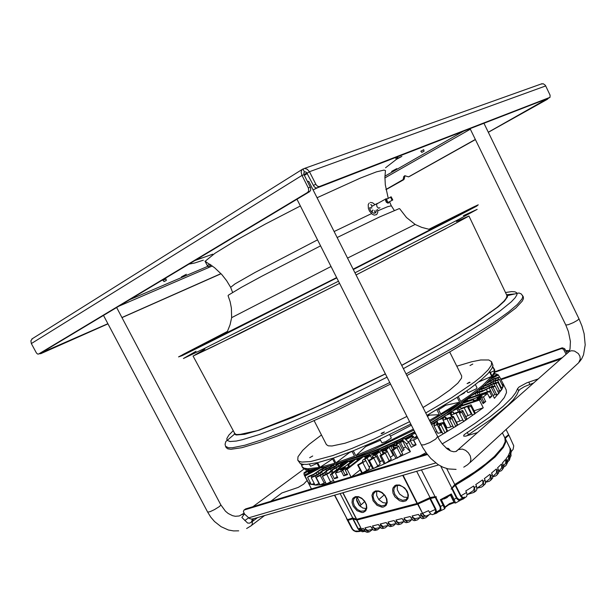 <?xml version="1.0" encoding="UTF-8"?>
<svg xmlns="http://www.w3.org/2000/svg" width="616" height="616" viewBox="0 0 616 616"><rect width="100%" height="100%" fill="white"/><g stroke="black" fill="none" stroke-linecap="round" stroke-linejoin="round"><path stroke-width="0.92" d="M437.853 437.152L463.771 421.506L483.221 407.823L479.363 400.084L480.78 398.999L483.09 403.634L485.577 401.655L483.46 396.881L487.487 393.532L489.766 398.121L491.907 396.188L489.635 391.614L490.636 390.69L494.417 398.29L501.786 389.566L503.226 386.063L502.956 383.352L506.183 389.843L506.498 392.608L504.258 397.613L498.883 404.058L487.61 414.052L474.959 423.415L459.628 433.495L442.18 443.882M426.072 452.706L419.473 456.133M311.473 488.927L304.712 475.729L305.02 476.037L319.334 468.553M417.386 437.052L413.721 438.292L416.893 436.082M416.077 434.473L414.691 433.317L411.596 434.942L412.258 436.421M411.596 434.942L413.813 436.852L410.703 439.039L410.187 440.294L413.683 440.047L417.817 437.899M408.839 442.519L404.543 438.53L402.171 439.708L406.406 443.743L408.839 442.519L411.265 447.293L416.108 444.829L412.512 444.975L410.048 440.163M355.224 475.644L380.988 465.427L410.448 451.697L405.659 447.008L403.357 448.132M347.116 473.758L343.759 475.891L347.57 474.636L345.168 469.985L347.131 469.307L351.043 476.907M337.152 476.53L334.388 478.678L337.768 477.731L335.389 473.119L341.372 471.248L343.759 475.891M334.249 482.012L330.392 474.528L332.016 474.089L334.388 478.678M310.241 482.467L308.755 483.237L310.041 484.084L316.008 485.1L322.568 484.592L331.154 482.952M310.587 469.762L303.927 473.689L304.258 475.036L310.857 472.056L315.276 469.277M308.809 469.785L303.988 472.749L309.663 469.785M336.475 464.918L335.581 464.195L336.413 464.256L336.059 464.587M337.075 464.272L336.413 464.256M339.193 463.371L337.722 463.578L335.404 465.935L327.835 469.762L322.476 474.027L316.94 476.553L316.177 477.415L323.192 474.151L327.596 470.462L336.074 466.081L339.193 463.371L340.633 464.695L341.303 463.963L340.001 464.118M350.92 461.938L349.911 462.208M358.358 459.728L357.388 460.037M345.168 469.985L361.777 457.064L363.763 456.348L365.442 457.703L366.412 456.949L365.096 457.426M366.643 457.403L366.412 456.949L368.93 456.009M372.903 454.485L377.031 452.899M377.346 452.698L376.93 452.96M381.751 450.858L385.562 449.411M385.932 449.049L385.169 449.68M390.968 446.793L394.594 445.468M394.61 445.114L393.478 445.637L393.747 446.169M400.423 442.357L402.972 441.472L402.171 439.708M402.841 441.179L405.659 447.008M405.805 439.708L412.127 436.49L412.666 437.56M462.477 403.742L459.521 406.152M456.895 408.177L455.925 408.901M451.52 412.065L449.988 413.128M444.744 416.632L443.181 417.64M437.314 421.313L435.589 422.368M415.654 433.633L415.3 433.826M411.896 435.612L405.112 439.062M402.471 440.371L399.853 441.649M394.54 444.175L390.482 446.038M385.785 448.14L381.296 450.08M377.285 451.759L372.449 453.699L371.648 453.345L368.961 454.392L370.101 455.209L363.224 459.759L362.408 460.883L363.224 461.7L357.68 464.972L358.304 465.188L364.834 461.346L365.688 460.368L364.788 459.775L365.126 459.143L371.656 454.87L372.457 453.699M369.169 454.962L364.272 456.764M360.483 458.073L356.541 459.351M352.845 460.452L348.995 461.476M346.662 462.023L344.275 462.508M342.365 462.832L338.492 463.232M468.376 397.682L461.992 403.572L453.376 410.14M451.651 411.357L447.516 414.175M444.868 415.916L440.525 418.688M437.429 420.605L432.863 423.354M415.4 433.133L414.83 433.433M411.665 435.096L404.673 438.654M402.24 439.855L398.021 441.903M394.494 443.574L389.012 446.092M385.693 447.57L380.203 449.95M377.154 451.22L371.764 453.391M369.053 454.439L363.802 456.379M361.715 457.118L349.149 460.984L339.601 462.862M469.4 396.958L467.521 399.06M467.39 399.199L464.61 401.871M430.83 423.231L449.965 411.172L462.762 401.517M345.822 460.683L361.8 455.909L376.507 450.265L398.229 440.532L414.884 432.109M457.973 404.666L445.915 413.336L430.646 422.861M414.707 431.762L399.761 439.354L380.111 448.302L366.52 453.707L351.151 458.72M364.726 501.601L359.783 505.982M376.661 491.245L376.653 495.572L378.871 499.638L382.998 502.687L386.602 503.118M356.733 496.904L356.656 500.669L358.928 505.066L362.855 508.054L366.289 508.577M397.351 485.37L397.289 489.805L399.584 494.001L403.927 497.112L407.707 497.443M430.538 498.059L417.879 503.919L417.07 503.518L417.856 503.927M346.716 518.849L347.763 520.374L352.999 518.826L356.895 520.089L417.663 504.235L430.107 498.552L435.758 497.228L436.467 496.866L435.012 496.627L430.045 497.582L430.684 498.013M454.739 485.269L479.494 469.338L486.232 464.225L496.835 454.785L500.592 450.589L504.889 443.435L505.436 440.887L504.912 437.907L505.205 441.718L502.879 446.777L494.432 456.425L485.639 463.94L474.613 472.018L454.747 484.499L454.8 485.2L451.597 488.665M446.692 468.553L454.747 484.499L451.074 489.142L455.424 485.146L469.13 476.745L481.065 468.522L495.002 457.049L503.38 447.424L505.682 442.373L505.312 438.453L508.7 435.104M506.036 429.444L508.67 434.742L508.215 435.681M461.492 498.698L459.028 499.561L456.949 497.666L456.487 498.005L457.118 499.029L458.835 500.423L460.298 500.385L461.523 499.383L462.115 498.013L460.583 496.111L460.999 495.803L463.201 497.759L462.115 498.013L461.977 498.898M508.97 435.366L513.752 445.845L513.159 449.264L511.249 451.62M451.798 488.734L456.487 498.005L454.038 499.36L451.305 493.955L450.804 494.995L441.403 499.946L450.75 495.018M444.898 507.037L449.611 503.58L452.745 502.525L454.315 502.718L453.053 499.63L454.038 499.36L455.547 503.041L454.231 502.725L450.419 495.202M451.305 493.955L440.332 499.768L441.41 499.969L444.937 507.576M439.863 511.211L444.667 508.839L443.081 505.174L440.548 506.452L441.025 509.548L440.009 511.103L438.269 511.834L439.062 511.603M436.921 512.073L435.589 512.612L436.436 511.642L438.092 511.873M435.843 497.181L440.548 506.452L439.963 506.668L440.386 508.269L439.893 509.963L437.499 511.426L438.261 511.842M438.384 511.811L436.528 513.22L434.388 513.174L435.681 511.881L435.358 509.401L435.889 509.209L436.436 511.642L437.499 511.426M429.891 498.652L435.358 509.401L429.329 512.227L430.753 514.006L432.263 514.691L436.374 513.267M434.188 513.082L435.581 512.597M463.217 497.928L464.395 497.05L463.294 498.906L460.853 500.023M463.055 499.099L466.597 496.465L467.059 494.725L466.528 492.5L460.999 495.803L455.57 485.054M462.177 498.637L464.395 497.05M467.067 494.694L473.242 490.69L474.143 488.711L473.966 486.886L473.612 486.001L465.758 490.967L466.528 492.5M473.75 492.461L475.898 491.067L476.884 489.658L476.545 486.093L474.374 487.533L474.905 490.244L473.689 492.523L467.336 494.525M425.417 516.254L422.799 516.424L420.382 513.921L422.245 517.001L424.262 518.141L425.872 517.756L429.106 514.745M429.329 512.227L428.551 510.695L422.707 513.305L423.762 514.945L425.879 516.177L430.746 513.998M425.956 516.162L424.155 515.746L422.345 513.428L420.382 513.921M424.655 518.164L422.676 518.634L421.305 518.248L418.457 514.406L412.096 516.008L413.952 519.065L415.969 520.189L417.448 519.889L419.966 517.609M482.813 486.27L485.454 483.66L485.069 480.126L483.229 481.466L483.783 484.168L482.975 486.093L481.481 487.071L477.107 488.203L482.467 484.253L483.036 482.205L482.459 479.941L475.783 484.569L476.545 486.093M420.351 517.517L415.199 518.672L413.498 517.848L412.096 516.008M416.362 520.204L414.406 520.674L413.036 520.297L410.202 516.485L403.934 518.056L405.782 521.09L407.792 522.206L409.324 521.875L411.804 519.635M485.639 482.112L490.036 478.532L490.336 475.182L489.974 474.289L484.307 478.601L485.069 480.126M490.498 480.442L492.7 478.039L492.284 474.543L490.729 475.798L491.314 478.039L490.567 480.357L489.181 481.327L485.647 482.274M412.089 519.565L407.03 520.705L405.336 519.881L403.934 518.056M408.192 522.222L406.267 522.684L404.897 522.314L402.071 518.526L395.895 520.081L397.736 523.092L399.745 524.193L401.278 523.862L403.765 521.629M492.846 476.391L496.38 473.173L496.619 469.892L496.265 469.015L491.53 473.034L492.284 474.543M496.943 474.951L498.729 472.757L498.298 469.346L497.012 470.508L497.589 473.134L496.92 474.982L495.734 475.914L492.869 476.722M403.95 521.59L398.983 522.699L397.289 521.891L395.895 520.081M400.138 524.208L398.244 524.663L396.873 524.293L394.055 520.543L387.972 522.075L389.805 525.055L391.807 526.149L393.301 525.848L395.849 523.6M360.16 531.238L358.712 531.269L359.698 530.823L358.119 528.828L360.375 531.215M364.934 531.223L363.063 530.769L361.153 528.782L359.174 528.212L360.714 529.983L362.993 530.73M359.097 531.554L355.278 531.454L353.299 530.345L351.713 528.397L352.529 529.529M351.713 528.397L346.885 519.203M353.7 530.661L356.194 531.7L359.197 531.562M361.022 531.138L360.46 531.154M365.057 531.346L362.2 531.785L358.266 528.844L353.107 518.841M369.076 531.878L367.282 532.309L365.912 531.955L363.14 528.32L361.546 529.075L362.909 530.553L364.918 531.215M372.549 529.383L367.937 530.414L366.25 529.637L364.872 527.881L366.682 530.8L369.354 531.847L372.618 529.452M376.676 529.999L374.859 530.438L373.15 529.883L370.701 526.418L364.872 527.881M380.226 527.481L375.537 528.528L373.843 527.743L372.464 525.972L374.59 529.198L377.277 529.899L380.264 527.512M384.384 528.097L382.544 528.543L381.165 528.182L378.37 524.486L372.464 525.972M388.018 525.54L382.89 526.549L380.157 524.039L381.982 527.003L383.645 528.012L384.985 527.997L388.026 525.548M392.207 526.172L390.336 526.618L388.965 526.257L386.155 522.53L380.157 524.039M395.926 523.577L391.052 524.67L389.358 523.87L387.972 522.075M498.829 470.978L501.563 468.145L501.747 464.957L501.401 464.11L497.551 467.844L498.298 469.346M502.24 469.746L503.695 467.421L503.164 464.51L502.14 465.596L502.718 467.721L502.31 469.623L501.077 470.863L498.883 471.54M503.634 465.858L505.751 463.101L505.721 460.375L505.397 459.575L502.417 463.024L503.164 464.51M506.36 464.872L507.43 462.724L506.891 460.06L506.129 461.053L506.691 463.055L506.352 464.895L505.32 466.112L503.734 466.736M507.253 460.984L508.716 458.319L508.4 455.786L506.152 458.581L506.891 460.06M509.324 460.267L509.986 458.242L509.447 455.994L508.962 456.895L509.37 460.106L507.453 462.27M509.601 456.333L510.348 454.061L509.979 451.99L508.724 454.531L509.447 455.994M511.064 455.578L510.749 452.352L511.041 455.778L509.971 457.834M510.572 451.998L510.071 448.44L510.025 450.904L510.749 452.352M510.271 448.402L511.211 451.22L511.034 453.068M357.534 519.642L352.745 518.01L356.818 519.673M340.101 493.532L352.745 518.01L347.401 519.696L348.117 520.081L353.268 518.426M462.477 404.951L462.062 405.297M467.382 400.793L466.82 401.124M467.043 400.908L467.382 400.569M492.199 377.354L497.204 374.289L495.341 373.766L494.14 374.389M490.852 378.979L498.452 375.013L498.082 374.744L491.553 378.155M502.956 383.352L502.494 382.651M487.487 393.532L482.428 394.656L475.152 398.298L464.11 402.04L462.477 403.372L462.477 405.159M462.477 403.372L473.527 399.638L473.627 400.454L475.483 400.161L483.46 396.881M477.223 397.99L482.143 395.934L478.894 398.067L477.1 398.598L477.223 397.99M467.382 400.931L467.39 399.183L468.36 398.283L490.636 390.69M470.262 397.628L470.493 396.188M470.84 395.942L476.345 392.985L481.781 391.684L490.082 387.564L493.023 387.256L495.133 386.07L498.868 393.585L496.758 394.779L494.663 394.74L492.993 395.433M495.133 386.07L491.66 386.44L483.044 390.675L477.731 391.938L473.704 393.855M478.755 390.005L484.476 388.388L492.685 384.122L495.98 383.545L497.951 382.382L493.863 383.152L485.493 387.472L479.98 389.027M482.682 386.802L487.764 384.815L494.04 381.265L497.636 380.442L499.445 379.31L494.817 380.465L487.164 384.638L483.783 385.855M486.609 383.321L493.716 379.233L498.013 377.962L499.638 376.892L493.755 378.755L487.579 382.397M485.762 401.501L482.667 402.779M480.78 398.999L458.381 406.537L456.895 407.63L456.895 408.47M474.951 412.612L474.805 414.037L472.418 415.122L468.514 407.322L470.901 406.229L470.893 404.82L461.885 408.146L461.076 408.154L460.46 407.376L458.928 407.646L451.659 411.334L457.488 408.739L458.265 408.601L458.92 409.409L460.46 409.247L468.353 406.098L468.807 406.121L468.514 407.322M471.841 413.967L465.75 416.539M462.778 410.603L466.705 418.441L465.827 420.158L463.455 421.175L459.521 413.321L461.892 412.297L462.655 410.502L454.3 413.328L453.568 413.236L453.468 412.119L452.152 412.304L444.891 415.823L450.673 413.405L451.251 413.375L451.289 414.499L452.383 414.553L460.006 411.757L460.398 411.835L459.521 413.321M462.839 419.935L456.379 422.291M453.468 416.493L457.426 424.37L455.871 426.518L453.561 427.435L449.595 419.542L451.898 418.611L453.361 416.401L445.722 418.757L445.252 418.526L445.815 417.132L444.598 417.155L437.452 420.458L443.066 418.287L443.466 418.356L442.881 419.75L443.628 420.012L450.827 417.633L449.595 419.542M452.899 426.126L448.787 427.589L446.877 427.666L442.904 419.812M443.381 422.522L447.37 430.507L445.083 433.002L442.873 433.81L438.885 425.887L441.087 425.071L443.351 422.476L436.475 424.301L437.422 422.237L436.744 422.06L431.277 424.131M431.446 424.463L435.004 423.308L433.81 425.233L434.65 425.556L440.879 423.669L438.885 425.887M442.157 432.393L437.83 433.248L433.841 425.363M437.198 422.045L437.452 420.458M444.652 417.14L444.891 415.823M451.428 412.543L451.659 411.334M410.364 440.794L408.177 441.903M400.123 441.764L397.466 441.988L394.479 443.405L397.767 442.966L393.062 447.047L393.493 447.501L396.211 447.339L391.815 450.381L393.262 450.119L398.283 446.654L398.444 445.899L395.441 445.922L400.123 441.764L404.088 449.618L401.586 451.844M398.621 446.015L402.656 454L397.305 458.065L395.857 458.304L391.815 450.381M394.04 454.731L390.375 457.334M387.264 451.235L391.291 459.251L385.223 463.571L384.03 463.648L379.995 455.755L381.181 455.655L386.817 451.975L387.202 451.166L385.154 451.166L385.054 450.681L390.629 446.123L388.604 446.115L385.67 447.432L388.296 447.401L382.752 451.682L382.713 452.398L384.846 452.591L379.995 455.755M376.222 456.009L380.241 463.887L378.078 465.858L373.496 468.583L372.58 468.499L368.553 460.645L369.461 460.706L375.529 456.964L376.222 456.009L374.736 455.701L374.828 455.209L380.611 451.182L381.35 450.111L379.957 449.919L377.123 451.112L379.056 451.451L372.557 456.171L372.387 456.949L373.789 457.403L368.553 460.645M382.374 460.406L379.464 462.354M369.577 467.983L368.214 469.623L362.324 473.019L361.692 472.78L357.68 464.972M371.025 465.457L369.069 466.905M369.438 455.701L368.961 454.392M377.5 452.598L377.123 451.112M385.947 449.149L385.67 447.432M394.633 445.437L394.479 443.405M357.665 460.267L356.11 459.005L353.738 459.767L345.507 466.127L338.561 469.869L335.389 473.119M345.099 474.844L342.712 470.208L347.886 467.028L349.072 465.642L347.886 465.373L356.11 459.005M340.817 469.361L345.484 467.344L342.057 469.692L340.286 470.17L340.817 469.361M330.392 474.528L347.131 461.669L348.702 461.245L350.235 462.47M333.456 480.472L326.295 483.976L322.384 476.422L329.606 472.872L333.218 469.461L341.664 464.887L344.167 462.393L342.404 462.778L340.702 464.903L332.625 469.23L328.682 472.857L322.9 475.66L322.384 476.422M325.525 482.497L320.043 484.892L316.177 477.415M319.265 483.391L315.046 485.077L311.219 477.685L317.879 474.767L323.046 470.832L331.085 466.905L334.257 464.595M332.548 465.126L330.6 466.674L321.968 470.955L317.494 474.466L312.22 476.738L311.219 477.685M326.865 466.759L319.85 469.946L313.683 474.251L308.755 476.23L307.538 477.254L313.313 474.936L319.927 470.393L328.613 466.273M344.167 462.393L345.006 463.301M308.708 471.587L312.982 469.7L309.748 471.887L308.146 472.349L308.708 471.587M492.738 366.612L494.74 369.947L494.563 373.481L491.206 378.57L484.623 385.123L474.89 392.97L462.239 401.863L429.937 421.467M413.89 430.145L374.105 449.303L355.509 457.034L338.908 463.093L324.963 467.259L310.017 469.785L304.666 469.153L303.003 468.137L302.025 466.528L303.834 468.075L307.592 468.807L319.219 467.49L316.801 462.824M425.671 413.013L451.528 397.767L474.805 381.812L481.72 376.184L488.111 369.931L491.391 365.103L491.607 361.785L492.962 365.45L491.961 368.391L487.934 373.627L480.788 380.249L470.224 388.396L456.548 397.682L426.88 415.407M410.81 424.07L375.514 441.264L353.345 450.72L333.864 457.919L318.118 462.516L306.83 464.387L302.972 464.31L300.331 463.594L297.774 460.113L299.199 461.415L301.832 462.108L310.726 461.538L332.663 455.601L352.136 448.363L374.297 438.885L409.602 421.675M303.688 464.379L301.717 465.388L302.025 466.528M494.271 369.007L493.424 367.991M489.82 371.479L492.045 375.952L493.886 372.98L494.563 370.57L490.359 372.549M458.25 396.581L460.722 401.517L470.062 395.118L482.497 385.547L491.722 376.368L478.832 381.858M438.176 408.955L440.694 413.96L459.628 402.233L445.653 405.274L438.577 409.755M429.414 420.435L439.393 414.73L436.875 409.717M380.526 440.232L365.735 446.492L355.817 455.694L383.83 443.651L413.367 429.113M352.152 451.551L349.842 452.337L335.913 462.901L354.539 456.194L352.005 451.258M332.617 458.935L320.027 467.321L334.842 463.247L332.355 458.42M317.086 463.371L310.718 466.235L309.286 464.164M411.396 425.217L390.452 436.136M389.697 434.657L391.299 438.045L385.77 441.68L381.935 442.819L380.01 439.216M427.781 414.899L429.622 415.122L427.388 416.416M464.988 392.076L464.225 393.07L460.899 394.833M475.367 384.577L476.992 387.826L475.922 389.035L468.722 392.43L467.713 392.438L466.874 390.767M449.672 351.952L461.669 375.983L461.577 378.147L457.857 383.137L449.873 389.99L437.991 398.321L422.93 407.569M406.945 416.431L381.335 429.067L361.33 437.568L345.029 443.25L332.016 446.007L328.266 445.799L326.434 444.59L314.137 420.713M491.607 361.785L488.788 359.967L480.696 360.006L471.779 361.777L456.803 366.227M321.475 434.958L309.247 444.305L302.672 450.373L297.952 456.803L297.774 460.113M472.772 364.048L469.993 365.527L472.772 364.048M470.108 382.367L467.082 383.653L469.377 382.251L470.108 382.367M382.528 433.248L381.189 433.695L381.443 433.217L384.415 431.939L382.528 433.248M309.663 457.68L312.697 456.002L309.663 457.68M236.713 434.65L236.351 434.965M507.107 297.597L506.645 297.705M226.141 447.547L227.774 448.864L230.892 449.28L241.919 447.647L259.344 442.519L277.061 436.105L299.538 427.019L334.011 411.734L390.567 384.099M406.806 375.621L450.612 351.405L475.467 336.513L495.618 323.408L515.761 308.092L522.237 301.155L523.446 298.698L523.292 296.796M401.686 365.473L438.546 345.222L474.435 323.6L497.99 307.007L504.489 301.108L507.368 296.997L507.499 295.603L505.089 300.054L497.528 307.138L474.043 323.677L438.307 345.206L401.624 365.35L438.299 345.206L474.027 323.685L495.58 308.685L503.08 302.21L506.668 297.644L506.891 295.48L468.953 215.993M193.031 355.971L234.765 433.533L236.282 434.55L244.136 434.141L258.551 430.238L291.799 417.733L335.997 398.128L385.37 373.835L312.019 409.062L257.58 430.561L238.253 434.819L234.511 434.095L236.313 434.958L244.629 434.265L259.344 430.161L292.677 417.517L336.567 398.005L385.431 373.95M430.569 229.668L421.737 227.412L415.076 224.486L347.524 258.112M331 266.466L231.693 317.633M337.145 237.537L379.518 217.009L399.099 208.662L399.607 208.662L406.475 217.548L415.145 224.455M320.559 245.846L262.023 276.107L241.487 287.287L228.575 295.103L228.074 295.688L230.176 301.771L231.408 308.062L231.639 317.548M428.836 229.275L472.041 207.777L476.715 205.621L470.909 208.809L353.114 269.2L472.395 208.062L478.232 204.851L473.396 207.084L428.821 229.268M336.621 277.57L178.563 356.88L227.45 331.431L182.644 354.647L193.855 349.488L336.621 277.562M196.127 259.798L202.187 257.881M371.186 213.783L334.118 231.547M317.51 239.832L255.109 272.395L234.989 283.93L230.638 287.325M377.8 210.795L387.687 206.668L391.345 205.79L389.535 201.732M377.693 203.426L376.499 204.281L376.969 206.714L378.778 208.285L379.98 207.7M377.539 209.278L377.747 212.42L376.661 214.591L374.243 215.138L372.195 214.183L369.477 211.065L368.368 208.393L368.237 204.674L369.2 203.018M375.044 204.635L372.626 202.78L370.278 202.448M372.903 210.01L371.702 211.904L370.324 209.964L369.608 207.723L371.872 207.946M374.628 210.664L375.067 213.113L373.512 213.105L371.818 212.02L373.019 210.125M376.276 209.971L376.13 211.919L375.159 213.067L374.751 210.803M369.608 207.723L371.856 207.792M372.326 206.16L370.763 204.504M371.078 204.697L372.411 206.114M392.754 199.977L391.183 196.781L390.675 197.005L392.13 200.277L388.018 202.541L392.769 199.977L392.13 200.292L390.544 197.082M195.01 260.468L212.72 254.185M548.117 98.398L317.04 187.934L315.423 187.749L313.829 186.286L306.545 172.372L305.451 171.841L304.258 172.164L303.757 173.15L304.065 174.682L301.979 175.437L301.139 172.103L301.971 169.562L304.504 168.407L307.253 169.215L309.432 171.725L316.131 184.9L317.725 186.363L319.342 186.556L550.034 97.328L550.127 95.203L545.376 85.347L543.274 83.814L540.925 84.107M31.37 343.597L36.444 352.983L37.576 354.031L38.608 354.069L307.584 192.431L308.662 190.898L308.454 188.296L301.979 175.437L31.37 343.597L30.862 340.787L32.509 338.592M304.065 174.682L310.649 187.872L310.726 190.098L309.64 191.63L40.448 353.253M181.443 276.861L186.302 274.266L181.443 276.861M391.607 171.441L396.812 168.622L391.607 171.441M303.957 174.413L307.091 173.05M307.361 173.581L304.396 175.329M397.967 156.579L397.189 158.543L401.855 156.418L396.442 159.344L385.57 167.783M203.38 260.214L194.564 263.047L188.935 264.118M313.113 189.913L317.964 187.572M405.005 175.729L403.726 176.615L404.766 175.699L408.577 176.838L475.329 139.455M385.963 189.505L404.258 178.933L403.719 179.71L385.986 189.636M488.303 132.186L547.231 98.76M475.39 139.586L409.532 176.43M548.263 98.314L547.432 99.245L488.365 132.317M40.841 353.045L107.869 323.723M107.946 323.87L40.772 353.63L39.378 353.73M456.302 451.382L458.242 449.626L455.871 451.559L453.692 451.79L450.766 451.012L447.393 449.033L442.188 443.897L439.031 439.277L308.785 181.327L307.507 181.497M466.659 435.943L491.26 419.15L507.661 405.59L513.174 399.838L516.847 394.895L518.68 390.798L517.586 388.588L519.065 387.002L526.742 382.836L538.353 378.848M533.633 383.013L524.601 386.517L520.158 389.204L518.68 390.798M477.5 432.609L465.403 436.213L463.648 436.059L464.087 434.765L490.09 416.801L503.064 406.421L512.05 397.566L515.731 392.646L517.586 388.588M307.091 480.511L303.588 484.176L298.236 487.425L281.92 492.977L270.794 501.278M427.427 454.516L244.021 510.079L243.382 511.488L244.444 513.96L241.872 517.432L247.663 523.084L249.611 523.153L252.267 521.567L252.337 522.014L252.214 524.062L251.39 525.579L246.639 528.505M446.138 448.04L448.471 448.448L449.772 449.919L449.326 450.304M245.245 509.178L244.121 510.048M495.025 371.702L562.262 347.824L564.626 348.656L567.097 353.453M566.127 354.308L563.648 349.503L562.285 348.687L561.053 348.733L562.038 347.886M569.292 351.513L569.469 350.481L565.75 350.681L568.699 351.882M438.615 464.887L252.021 519.18L249.457 518.541L244.444 513.96M423.7 149.703L420.79 151.213L421.829 152.391L424.016 151.259L423.7 149.703M424.016 151.259L421.829 152.398M165.966 278.894L162.963 280.38L164.064 281.574L166.312 280.465L165.966 278.894M166.312 280.465L164.064 281.581M208.246 266.628L210.264 265.611L208.239 266.628L207.253 265.542L209.502 264.341M394.833 494.486L393.763 490.721L394.178 488.034L396.18 485.77L399.145 485.323L402.648 486.648L405.775 489.528L407.769 493.601L407.915 496.627L406.137 499.568L402.625 500.369L398.213 498.506L394.833 494.486M407.238 491.345L408.385 495.102L407.954 498.467L406.036 500.785L403.026 501.586L399.522 500.731L394.848 496.819L392.993 493.193L392.615 489.574L393.008 487.98L394.879 485.647L396.273 485.015L399.607 485L404.743 487.957L407.238 491.345M373.096 500.731L371.933 495.372L373.034 492.515L375.421 490.929L378.648 490.929L382.059 492.531L384.985 495.418L386.825 499.006L387.21 502.587L386.078 505.428L383.653 506.983L382.105 507.168L377.046 505.328L373.096 500.731M353.207 506.206L352.067 502.641L352.367 499.43L353.06 498.167L355.355 496.619L358.466 496.635L361.777 498.213L364.626 501.054L366.443 504.573L366.851 508.077L365.788 510.857L363.463 512.366L361.969 512.535L357.072 510.718L353.207 506.206M374.158 500.177L373.08 496.473L373.465 493.84L375.398 491.637L378.239 491.245L381.62 492.561L384.654 495.387L386.401 498.66L386.802 502.233L385.185 505.151L381.697 505.959L377.439 504.111L374.158 500.177M354.246 505.659L353.176 502.009L353.784 498.883L355.994 497.058L358.912 497.112L362.177 498.829L364.911 501.878L366.266 504.981L366.351 508.369L364.48 510.864L360.73 511.188L357.434 509.509L354.246 505.659M365.611 509.925L364.48 510.864L365.665 509.848M334.688 495.11L347.401 519.696L334.465 495.172M444.814 498.205L447.154 496.958M447.932 496.542L443.936 498.66M448.117 496.45L446.947 497.674L444.452 498.814M452.952 503.01L448.51 504.843L445.029 507.376M454.161 502.633L448.656 504.797L445.06 507.461M444.683 508.801L445.145 507.846L444.259 505.597L443.751 504.566L443.081 505.174L440.332 499.768M418.018 504.104L422.568 513.359L417.663 504.235M351.99 528.867L348.71 522.738M358.627 531.138L354.916 530.984L352.129 528.89L347.717 520.351M356.895 520.089L361.245 528.79L356.679 520.112M416.67 471.271L430.045 497.582L417.425 503.395L403.072 475.221M342.765 492.762L356.487 519.342L357.218 519.75M507.268 297.243L506.914 297.012M507.415 296.835L507.007 296.65M235.651 434.318L235.551 434.757M506.521 294.718L514.029 293.963M507.546 296.173L507.045 296.273M389.759 382.498L333.218 410.14L283.406 431.762L263.925 439.146L244.968 445.206L232.355 447.747L228.451 447.747L225.533 446.277L226.195 447.663M387.048 377.146L350.027 395.588L314.668 412.027L283.422 425.379L259.359 434.503L242.496 439.701L236.336 441.048L229.968 441.557L226.965 440.363L226.804 438.5L228.852 435.104L233.218 430.653M403.303 368.668L457.842 338.246L482.451 323.038L499.853 311.119L511.311 301.863L515.23 297.721L516.993 294.656L516.809 292.823L514.999 291.807L511.65 291.63L505.482 292.523M522.53 295.38L522.768 297.043L521.945 299.037L517.278 304.535L508.454 312.05L493.077 323.084L455.132 346.739L405.998 374.02M234.219 432.517L234.511 434.095L225.818 441.503L225.048 444.182L225.533 446.277M523.354 296.912L521.228 293.924L518.965 293L507.499 295.603L506.39 294.433M468.368 216.385L445.853 228.644M445.83 228.651L356.033 274.975M339.555 283.36L238.97 333.926L193.694 355.74M456.448 221.506L468.838 216.077L451.559 225.61L356.025 274.959M339.547 283.345L213.02 346.669L193.755 355.717L204.866 349.141M463.378 215.685L477.184 209.394L459.236 219.157L354.947 272.826M338.461 281.204L203.242 349.064L183.383 358.52L196.081 351.297M478.232 204.859L476.561 206.229L457.411 216.278L353.291 269.546M336.806 277.924L210.433 341.672L182.113 355.663L178.563 356.887M473.835 207.253L429.275 229.368M227.258 331.855L183.098 354.754M317.071 197.751L360.522 177.986L376.468 171.903L383.976 170.078L385.447 170.54L384.892 177.054L385.27 184.777L388.273 198.344M300.362 205.967L265.527 223.97L235.566 240.594L214.938 253.315L205.96 260.56L205.629 261.654L214.522 267.637L221.829 274.62L226.603 280.673L230.63 287.318M386.132 198.775L385.531 200.331L386.294 202.171L388.011 203.226L388.912 202.071M387.21 198.93L385.909 199.299L386.132 201.432L387.726 202.957L388.896 202.079M387.225 198.922L386.147 198.768L376.576 204.065M242.188 514.591L244.275 513.636M244.052 513.213L239.231 515.954L235.304 516.285L232.501 515.684L228.19 513.482L225.441 511.172L220.844 504.881L219.589 506.414L214.56 509.609L210.148 511.68L207.654 512.104L210.78 517.117L214.514 521.513L221.059 526.718L228.39 529.96L233.518 530.9L238.669 530.823M567.629 352.983L569.369 351.443L570.016 348.81L570.416 341.495L568.429 331.624L565.773 324.986L568.237 324.694L573.357 322.599L577.546 320.251L578.978 318.772L582.005 326.118L584.091 333.718L585.2 344.868L583.514 354.924L581.673 358.866L579.256 362.031M463.794 467.167L467.567 464.795L470.17 462.331L470.94 459.39L470.324 456.017L468.422 452.814L465.588 450.365L462.316 449.103L458.242 449.626L569.369 351.443L571.594 350.75L574.482 351.051L578.324 353.592L579.879 356.233L580.287 359.113L578.655 362.739L469.977 462.647M437.622 436.69L435.674 439.108L429.853 442.573L424.031 444.86L421.352 444.875L422.992 447.917L426.703 453.568L430.9 458.535L437.922 464.441L442.966 467.205L448.209 468.938L456.102 469.423M444.336 498.868L443.374 498.952M435.62 512.604L437.029 512.088M463.201 497.974L464.017 497.489M463.155 497.998L462.123 498.752M460.144 500.438L455.547 503.033M505.374 438.569L511.057 450.558M434.696 513.043L435.604 512.62M448.325 496.334L447.085 497.605L444.406 498.845M430.599 498.051L417.894 503.903M347.447 519.773L346.515 518.495M231.708 317.51L230.107 324.709L226.734 333.071M232.632 292.415L230.623 287.295M391.329 205.759L394.271 210.403M388.519 203.01L388.958 202.048M387.279 198.891L386.163 198.768M415.738 444.498L413.321 439.732M413.683 440.047L416.108 444.829M406.406 443.743L410.448 451.697M308.755 483.237L305.02 476.037M306.483 479.333L304.258 475.036M304.358 473.458L303.988 472.749M377.092 491.198L376.522 491.676M498.228 413.775L498.413 414.137M421.436 469.885L435.012 496.627M451.721 487.787L440.787 466.15M473.612 486.001L474.374 487.533M482.459 479.941L483.229 481.466M489.974 474.289L490.729 475.798M496.265 469.015L497.012 470.508M501.401 464.11L502.14 465.596M505.397 459.575L506.129 461.053M508.238 455.432L508.962 456.895M509.84 451.705L510.564 453.153M510.071 448.44L510.78 449.873M359.913 529.652L359.174 528.212M378.817 499.568L384.269 494.91M497.204 374.289L497.559 375.021M498.452 375.013L499.414 376.946M489.635 391.614L467.39 399.183M491.907 396.188L489.25 397.081M497.951 382.382L501.64 389.812L499.668 390.983L497.666 391.168M496.758 394.779L493.023 387.256M499.668 390.983L495.98 383.545M499.445 379.31L503.087 386.656L500.685 387.895M501.285 387.787L497.636 380.442M499.638 376.892L503.233 384.145L502.186 384.846M498.752 379.448L498.013 377.962M495.688 375.999L495.326 375.275M483.96 402.102L481.666 397.489M479.363 400.084L456.895 407.63M483.221 407.823L474.104 410.818M446.153 426.272L445.414 426.557M436.983 431.6L435.343 432.186M445.083 433.002L441.087 425.071M455.871 426.518L451.898 418.611M465.827 420.158L461.892 412.297M474.805 414.037L470.901 406.229M360.198 469.877L351.513 476.769M362.324 473.019L358.304 465.188M363.763 456.348L347.131 469.307M342.712 470.208L341.372 471.248M348.702 461.245L332.016 474.089M314.222 483.491L311.326 484.553L307.538 477.254M317.91 468.838L304.712 475.729M316.77 469.43L316.585 469.069M306.19 474.027L306.568 474.759M306.421 471.032L305.59 469.43M373.496 468.583L369.461 460.706M385.223 463.571L381.181 455.655M397.305 458.065L393.262 450.119M301.717 465.388L300.916 463.848M463.948 393.254L463.779 392.9M492.685 366.782L494.563 370.57M489.497 371.872L491.722 376.368M457.157 397.297L459.628 402.233M355.817 455.694L353.284 450.75M335.913 462.901L333.425 458.065M320.027 467.321L317.602 462.639M445.653 405.274L443.659 405.705M429.622 415.122L439.393 414.73M411.319 425.078L410.41 424.278M365.735 446.492L367.413 444.852M349.842 452.337L350.465 451.867M390.521 197.105L386.432 199.353L388.018 202.541M305.043 171.841L304.497 172.041L302.918 168.923M307.145 173.15L309.432 171.725L545.714 85.947M403.726 176.615L403.141 179.402M404.851 176.145L404.258 178.933M121.891 317.517L220.944 273.65M221.052 273.766L121.968 317.656M426.934 453.869L245.684 508.901M494.948 372.203L561.053 348.733M450.188 450.75L449.772 449.919M252.706 518.949L251.197 522.353M435.843 462.963L248.695 517.833L244.752 520.528M257.657 517.509L252.267 521.567L253.569 518.695M361.014 504.727L356.972 496.889M356.441 499.268L359.852 505.89M402.71 475.329L417.07 503.518L356.695 519.311L342.966 492.7M508.639 434.673L504.827 437.737M456.949 497.666L452.267 488.396M455.155 485.362L460.583 496.111M450.727 495.033L453.053 499.63M435.258 497.397L439.963 506.668M435.889 509.209L430.422 498.452M421.159 515.453L419.234 515.931M412.866 517.525L410.972 517.994M404.704 519.565L402.841 520.027M396.658 521.575L394.817 522.037M388.727 523.554L386.917 524.008M380.919 525.51L379.133 525.956M373.211 527.435L371.456 527.873M365.619 529.329L363.887 529.768M352.429 528.867L348.017 520.327M352.806 518.872L357.965 528.867M360.714 506.791L360.098 505.59M475.344 393.462L476.384 395.541M478.224 394.918L477.138 392.746M479.125 392.454L480.049 394.294M477.608 390.898L478.07 391.83M494.933 394.71L491.214 387.225M489.258 387.965L490.621 390.698M487.487 391.761L486.386 389.551M480.103 391.43L479.302 389.828M481.612 389.335L482.397 390.921M489.581 387.31L489.019 386.17M491.722 384.607L492.5 386.178M494.871 386.07L493.739 383.783M481.065 388.711L480.865 388.311M482.998 386.717L483.706 388.119M491.021 384.484L490.459 383.345M492.954 381.828L493.655 383.237M495.826 382.613L494.995 380.942M491.298 382.274L490.721 381.104M492.993 379.641L493.655 380.981M495.741 380.118L495.041 378.709M459.628 411.303L458.281 408.624M458.674 409.263L459.69 411.28M445.792 417.34L446.446 418.626M436.575 424.301L436.328 423.808M437.291 422.522L438.03 423.977M441.21 432.732L437.252 424.878M440.117 423.847L440.402 424.409M443.043 423.153L447.016 431.054M434.203 423.462L434.526 424.108M442.442 418.487L442.935 419.465M450.057 413.636L451.597 416.701M456.918 408.97L458.358 411.842M450.95 426.88L447.016 419.057M450.034 417.871L450.396 418.587M453.307 416.924L457.257 424.794M459.96 421.144L456.056 413.359M459.166 412.042L459.675 413.059M462.732 410.864L466.651 418.688M468.098 415.608L464.225 407.869M467.39 406.452L471.263 414.198M471.178 405.066L475.059 412.835M397.089 446.038L396.496 444.868M399.091 442.966L403.049 450.75M387.148 451.135L386.348 449.58M389.258 447.586L393.216 455.363M380.426 461.661L376.461 453.9M379.641 451.867L381.227 454.985M370.947 465.503L366.99 457.78M370.378 455.725L371.887 458.674M362.786 462.67L366.797 470.501M362.978 461.923L362.57 461.115M339.562 466.066L340.086 467.074M336.798 469.608L335.905 467.883M333.941 467.228L334.426 468.16M331.077 470.308L330.361 468.922M329.298 467.798L329.776 468.714M326.48 470.593L325.833 469.346M322.976 470.347L322.368 469.176M325.671 467.783L326.149 468.707M317.941 471.717L318.803 473.388M311.18 475.898L311.812 477.123M317.055 474.72L316.224 473.111M330.777 466.574L330.361 465.773M334.272 466.574L333.579 465.226M338.7 465.989L338.007 464.649M343.736 464.272L343.351 463.525M315.153 476.106L318.988 483.506M320.928 474.836L320.104 473.234M321.537 471.925L322.584 473.95M320.358 475.614L324.232 483.106M325.949 474.266L325.14 472.703M326.264 471.51L327.358 473.619M326.765 474.42L330.676 481.982M332.155 473.173L331.3 471.51M332.086 470.447L333.117 472.433M373.119 457.934L372.665 457.041M373.789 458.15L377.808 466.019M383.73 453.422L383.244 452.467M385.27 453.107L389.297 461.007M394.663 448.494L394.14 447.47M397.035 447.616L401.07 455.54M390.675 197.005L392.261 200.2M390.783 196.951L392.377 200.146M38.608 354.069L40.633 353.168M307.584 192.431L309.64 191.63M308.293 187.934L310.356 187.149M304.497 172.041L304.15 172.257M384.9 176.207L463.44 131.216M129.707 299.684L207.885 266.228M210.179 265.242L210.941 264.918M549.988 97.343L548.001 98.46M319.342 186.556L317.04 187.934M315.731 184.222L313.429 185.609M384.885 177.97L470.308 129.167M408.616 176.815L409.725 176.345M547.347 99.291L546.346 99.684M402.602 180.188L403.719 179.71M119.104 306.044L212.374 265.958M40.772 353.63L41.988 352.899M397.181 158.512L396.512 157.149M396.411 159.375L395.503 157.534M560.845 358.982L501.039 379.718M529.86 384.276L528.774 382.074M468.468 434.688L467.267 432.293M564.11 350.173L565.08 349.318M562.346 357.65L500.716 379.063M252.752 518.841L251.374 519.242M417.671 503.98L357.442 519.704M494.386 416.793L494.702 417.417M502.371 432.817L504.912 437.907M508.346 435.62L505.066 438.261M443.751 504.581L441.418 499.969M461.507 499.407L461.969 498.906M359.32 531.523L360.26 531.246M435.882 497.027L430.653 498.036M353.299 518.441L348.31 520.019M473.273 400.277L473.812 401.347M446.554 418.595L445.815 417.132M438.276 423.893L437.406 422.16M452.267 416.501L451.22 414.414M475.052 412.705L471.171 404.943M369.662 468.068L365.673 460.275M362.932 461.962L362.439 460.991M392.546 449.896L390.644 446.146M383.221 453.738L381.396 450.165M373.365 455.386L372.541 453.776M349.049 465.488L349.588 466.543M372.926 458.058L372.31 456.856M383.298 453.692L382.575 452.267M393.924 448.987L393.07 447.308M377.708 203.442L377.308 203.434M376.869 203.657L371.51 206.614M390.513 197.097L392.107 200.292M391.183 196.781L392.769 199.969M301.971 169.562L31.77 339.054M542.018 83.714L304.504 168.407M397.174 158.535L396.488 157.149M252.876 506.722L304.189 468.953M103.48 315.43L207.654 512.104M116.624 307.538L220.844 504.881M251.474 525.487L264.726 515.453M565.773 324.986L470.062 128.652M296.958 199.245L421.352 444.875M578.978 318.772L483.96 123.269M245.553 508.955L243.99 510.094M207.253 265.542L204.943 261.076M210.264 265.611L209.964 264.233"/></g></svg>
